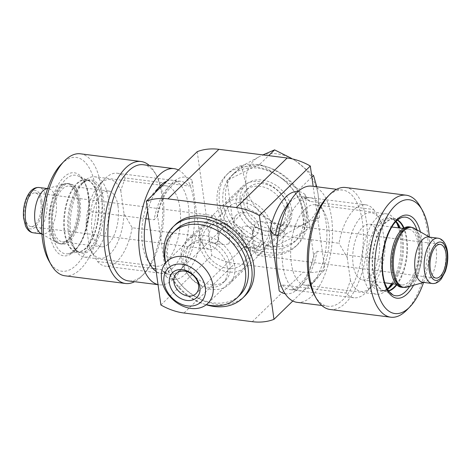 <?xml version="1.0" encoding="UTF-8"?>
<svg xmlns="http://www.w3.org/2000/svg" width="471" height="471" viewBox="0 0 471 471"><rect width="100%" height="100%" fill="white"/><g stroke="black" fill="none" stroke-linecap="round" stroke-linejoin="round"><path stroke-width="0.35" stroke-dasharray="2.35 1.77" d="M234.693 265.785A30.45 23.256 -134.2 0 0 214.964 238.909A30.45 23.256 -134.2 0 0 186.734 240.563A30.45 23.256 -134.2 0 0 191.303 278.608A30.45 23.256 -134.2 0 0 229.206 284.207A30.45 23.256 -134.2 0 0 234.693 265.785M270.177 231.255C268.906 225.65 265.915 222.453 261.199 221.647C251.29 219.792 252.509 235.6 254.47 246.539C254.999 252.044 255.818 254.97 256.919 255.317C258.479 256.112 271.867 242.165 270.177 231.255M289.953 212.009A30.45 23.256 -134.2 0 0 270.224 185.132A30.45 23.256 -134.2 0 0 241.988 186.793A30.45 23.256 -134.2 0 0 246.557 224.832A30.45 23.256 -134.2 0 0 284.46 230.437A30.45 23.256 -134.2 0 0 289.953 212.009M201.011 239.745C199.339 228.806 212.692 214.906 214.27 215.689C215.377 216.024 216.195 218.95 216.725 224.461C218.679 235.441 219.922 251.196 209.995 249.347C205.274 248.547 202.277 245.344 201.011 239.745M132.18 227.74A46.847 21.825 97.2 0 1 105.439 266.18A46.847 21.825 97.2 0 1 97.509 261.482L92.581 253.669L89.319 247.281A39.658 18.475 97.2 0 0 91.139 251.131A39.658 18.475 97.2 0 0 111.368 252.574A39.658 18.475 97.2 0 0 123.991 213.54L132.18 227.74L195.777 235.824C198.744 237.196 200.416 239.515 200.793 242.777L191.985 180.11C192.533 183.384 191.462 185.356 188.777 186.021A46.847 21.825 97.2 0 0 180.846 181.323A46.847 21.825 97.2 0 0 154.105 219.763L157.249 216.725L157.314 213.852L166.122 276.518L163.625 271.09L161.106 269.565A46.847 21.825 97.2 0 0 169.036 274.263A46.847 21.825 97.2 0 0 195.777 235.824M125.18 177.938L120.759 190.537A39.658 18.475 97.2 0 0 99.64 184.232L104.968 178.75A46.847 21.825 97.2 0 1 117.25 173.24A46.847 21.825 97.2 0 1 125.18 177.938L188.777 186.021M104.968 178.75A46.847 21.825 97.2 0 0 90.509 211.679L145.886 218.715M148.812 219.086L154.105 219.763M279.203 290.89C278.667 287.604 279.733 285.638 282.412 284.979L346.014 293.062A46.847 21.825 97.2 0 0 353.945 297.76A46.847 21.825 97.2 0 0 366.226 292.25A46.847 21.825 97.2 0 0 380.686 259.321L317.083 251.237L313.939 254.275L313.874 257.148L305.067 194.482L307.569 199.91L310.083 201.435L373.686 209.518A46.847 21.825 97.2 0 0 365.755 204.82A46.847 21.825 97.2 0 0 339.014 243.26L278.196 235.529M373.686 209.518L378.613 217.331L381.875 223.719A39.658 18.475 97.2 0 0 380.056 219.869A39.658 18.475 97.2 0 0 359.82 218.426A39.658 18.475 97.2 0 0 347.204 257.46L339.014 243.26M346.014 293.062L350.436 280.463A39.658 18.475 97.2 0 0 371.554 286.768A39.658 18.475 97.2 0 0 385.107 246.722L380.686 259.321M379.155 239.439A28.107 13.094 97.2 0 0 369.7 224.208A28.107 13.094 97.2 0 0 353.168 250.442A28.107 13.094 97.2 0 0 362.611 279.974A28.107 13.094 97.2 0 0 375.658 267.398A28.107 13.094 97.2 0 0 379.155 239.439M381.875 223.719L385.107 246.722M350.436 280.463L347.204 257.46M197.225 151.656L211.809 255.417A58.557 44.727 -134.2 0 0 234.941 263.448L303.212 272.126A58.557 44.727 -134.2 0 0 324.89 269.783L313.162 186.328M160.882 304.973L211.809 255.417M292.797 301.016L324.89 269.783M175.424 224.608A49.773 38.016 -134.2 0 0 182.889 286.792A49.773 38.016 -134.2 0 0 244.849 295.947M304.749 216.271A49.773 38.016 -134.2 0 0 272.497 172.339A49.773 38.016 -134.2 0 0 226.345 175.053A49.773 38.016 -134.2 0 0 233.81 237.237A49.773 38.016 -134.2 0 0 295.77 246.392A49.773 38.016 -134.2 0 0 304.749 216.271M306.915 214.164A49.773 38.016 -134.2 0 0 274.664 170.231A49.773 38.016 -134.2 0 0 228.512 172.945A49.773 38.016 -134.2 0 0 235.977 235.129A49.773 38.016 -134.2 0 0 297.937 244.284A49.773 38.016 -134.2 0 0 306.915 214.164M165.551 262.977A49.773 38.016 -134.2 0 0 206.227 304.772M418.219 244.402A28.107 13.094 97.2 0 0 408.763 229.171A28.107 13.094 97.2 0 0 392.231 255.406A28.107 13.094 97.2 0 0 401.675 284.937A28.107 13.094 97.2 0 0 414.721 272.362A28.107 13.094 97.2 0 0 418.219 244.402M401.38 287.263A30.45 14.183 97.2 0 0 415.516 273.639A30.45 14.183 97.2 0 0 419.302 243.348A30.45 14.183 97.2 0 0 409.058 226.851M422.758 282.306A22.838 10.639 97.2 0 0 424.83 282.141A22.838 10.639 97.2 0 0 436.199 249.371A22.838 10.639 97.2 0 0 430.482 237.672A22.838 10.639 97.2 0 0 428.516 236.995M40.93 202.118A16.98 7.913 97.2 0 0 35.219 192.916A16.98 7.913 97.2 0 0 25.228 208.765A16.98 7.913 97.2 0 0 30.933 226.61A16.98 7.913 97.2 0 0 38.816 219.009A16.98 7.913 97.2 0 0 40.93 202.118M40.712 233.328A22.838 10.639 97.2 0 0 42.678 234.005A22.838 10.639 97.2 0 0 53.282 223.784A22.838 10.639 97.2 0 0 56.12 201.07A22.838 10.639 97.2 0 0 48.436 188.694A22.838 10.639 97.2 0 0 46.358 188.859M80.058 200.24A30.45 14.183 97.2 0 0 69.814 183.737A30.45 14.183 97.2 0 0 51.898 212.156A30.45 14.183 97.2 0 0 62.137 244.149A30.45 14.183 97.2 0 0 76.267 230.525A30.45 14.183 97.2 0 0 80.058 200.24M78.975 201.294A28.107 13.094 97.2 0 0 69.514 186.063A28.107 13.094 97.2 0 0 52.982 212.291A28.107 13.094 97.2 0 0 62.431 241.829A28.107 13.094 97.2 0 0 75.478 229.247A28.107 13.094 97.2 0 0 78.975 201.294M118.038 206.257A28.107 13.094 97.2 0 0 108.583 191.026A28.107 13.094 97.2 0 0 92.045 217.261A28.107 13.094 97.2 0 0 101.495 246.792A28.107 13.094 97.2 0 0 114.541 234.217A28.107 13.094 97.2 0 0 118.038 206.257M120.759 190.537L123.991 213.54M89.319 247.281L86.087 224.278L90.509 211.679M99.64 184.232A39.658 18.475 97.2 0 0 86.087 224.278M97.509 261.482L152.881 268.517M155.813 268.894L161.106 269.565M288.034 208.788A25.181 19.234 -134.2 0 0 271.72 186.557A25.181 19.234 -134.2 0 0 248.37 187.929A25.181 19.234 -134.2 0 0 252.15 219.392A25.181 19.234 -134.2 0 0 283.495 224.019A25.181 19.234 -134.2 0 0 288.034 208.788M306.026 211.073A45.675 34.883 -134.2 0 0 276.43 170.755A45.675 34.883 -134.2 0 0 234.081 173.246A45.675 34.883 -134.2 0 0 240.934 230.307A45.675 34.883 -134.2 0 0 297.79 238.709A45.675 34.883 -134.2 0 0 306.026 211.073M285.326 211.42A25.181 19.234 -134.2 0 0 269.012 189.195A25.181 19.234 -134.2 0 0 245.662 190.567A25.181 19.234 -134.2 0 0 249.442 222.024A25.181 19.234 -134.2 0 0 280.787 226.657A25.181 19.234 -134.2 0 0 285.326 211.42M303.318 213.71A45.675 34.883 -134.2 0 0 273.722 173.393A45.675 34.883 -134.2 0 0 231.367 175.877A45.675 34.883 -134.2 0 0 238.226 232.945A45.675 34.883 -134.2 0 0 295.082 241.346A45.675 34.883 -134.2 0 0 303.318 213.71M246.863 248.853A25.181 19.234 -134.2 0 0 230.549 226.628A25.181 19.234 -134.2 0 0 207.199 227.999A25.181 19.234 -134.2 0 0 210.979 259.456A25.181 19.234 -134.2 0 0 242.324 264.09A25.181 19.234 -134.2 0 0 246.863 248.853M262.577 233.563C261.835 230.095 260.157 228.129 257.549 227.67C252.168 226.61 251.579 236.283 252.821 243.054C253.204 246.474 253.893 248.311 254.893 248.57C256.636 249.159 263.595 240.328 262.577 233.563M268.535 227.764A25.181 19.234 -134.2 0 0 252.22 205.539A25.181 19.234 -134.2 0 0 228.871 206.91A25.181 19.234 -134.2 0 0 232.65 238.367A25.181 19.234 -134.2 0 0 263.99 243.001A25.181 19.234 -134.2 0 0 268.535 227.764M216.837 242.288L213.64 243.324C203.295 242.695 212.015 221.211 216.295 222.436C218.25 222.059 220.764 238.038 216.837 242.288M258.767 226.522A14.053 10.733 -134.2 0 0 249.659 214.117A14.053 10.733 -134.2 0 0 236.63 214.882A14.053 10.733 -134.2 0 0 238.738 232.444A14.053 10.733 -134.2 0 0 256.23 235.029A14.053 10.733 -134.2 0 0 258.767 226.522M252.809 232.321C252.662 237.06 250.625 241.046 246.71 244.296L243.666 247.163L243.06 241.811C242.053 234.899 238.709 225.114 246.321 226.233C249.73 226.686 251.891 228.712 252.809 232.321M228.747 243.801C231.508 239.521 226.48 223.066 227.528 223.843L224.479 226.704C217.102 231.514 216.118 244.319 224.867 244.773L228.747 243.801M291.631 209.242A29.279 22.361 -134.2 0 0 272.662 183.402A29.279 22.361 -134.2 0 0 245.515 184.997A29.279 22.361 -134.2 0 0 249.907 221.576A29.279 22.361 -134.2 0 0 286.35 226.957A29.279 22.361 -134.2 0 0 291.631 209.242M260.039 164.043L227.004 180.44L232.898 222.371L271.826 247.911L304.861 231.514L298.967 189.583L260.039 164.043L268.676 155.642M272.132 228.223A29.279 22.361 -134.2 0 0 253.162 202.377A29.279 22.361 -134.2 0 0 226.009 203.972A29.279 22.361 -134.2 0 0 230.407 240.551A29.279 22.361 -134.2 0 0 266.851 245.939A29.279 22.361 -134.2 0 0 272.132 228.223M250.46 249.312A29.279 22.361 -134.2 0 0 231.491 223.466A29.279 22.361 -134.2 0 0 204.343 225.061A29.279 22.361 -134.2 0 0 208.735 261.64A29.279 22.361 -134.2 0 0 245.179 267.028A29.279 22.361 -134.2 0 0 250.46 249.312M316.73 186.781L318.166 194.735L319.42 217.349L304.596 223.896L286.386 233.74L268.617 219.327L247.458 208.206L232.898 222.371M247.458 208.206L246.203 185.586L241.564 166.269L227.004 180.44M286.386 233.74L271.826 247.911M319.42 217.349L304.861 231.514M311.855 177.043L298.967 189.583M241.564 166.269L259.774 156.425A40.989 31.31 -134.2 0 0 246.203 185.586A40.989 31.31 -134.2 0 0 268.617 219.327A40.989 31.31 -134.2 0 0 304.596 223.896A40.989 31.31 -134.2 0 0 318.166 194.735A40.989 31.31 -134.2 0 0 295.753 161L313.527 175.412M295.753 161A40.989 31.31 -134.2 0 0 259.774 156.425M230.072 265.197A25.181 19.234 -134.2 0 0 213.757 242.971A25.181 19.234 -134.2 0 0 190.408 244.343A25.181 19.234 -134.2 0 0 194.187 275.8A25.181 19.234 -134.2 0 0 225.527 280.433A25.181 19.234 -134.2 0 0 230.072 265.197M176.113 229.654A45.675 34.883 -134.2 0 0 182.966 286.715A45.675 34.883 -134.2 0 0 239.821 295.123M227.363 267.834A25.181 19.234 -134.2 0 0 211.049 245.609A25.181 19.234 -134.2 0 0 187.699 246.981A25.181 19.234 -134.2 0 0 191.479 278.438A25.181 19.234 -134.2 0 0 222.818 283.071A25.181 19.234 -134.2 0 0 227.363 267.834M165.674 262.83A45.675 34.883 -134.2 0 0 206.38 304.655M297.089 302.341A58.557 27.277 97.2 0 0 324.278 276.141A58.557 27.277 97.2 0 0 331.56 217.89A58.557 27.277 97.2 0 0 311.855 186.163M298.643 202.748A46.847 21.825 97.2 0 0 282.877 265.862A46.847 21.825 97.2 0 0 310.848 285.208A46.847 21.825 97.2 0 0 320.892 206.192A46.847 21.825 97.2 0 0 298.643 202.748M314.793 295.747A58.557 27.277 97.2 0 0 327.934 306.262A58.557 27.277 97.2 0 0 355.116 280.057A58.557 27.277 97.2 0 0 362.399 221.812A58.557 27.277 97.2 0 0 342.694 190.084A58.557 27.277 97.2 0 0 327.345 196.972M330.136 309.494A61.483 28.643 97.2 0 0 358.678 281.982A61.483 28.643 97.2 0 0 366.326 220.822A61.483 28.643 97.2 0 0 345.637 187.505M406.873 309.959A61.483 28.643 97.2 0 0 426.944 228.523A61.483 28.643 97.2 0 0 420.05 206.245M423.535 282.5A57.344 26.717 97.2 0 0 429.317 237.001M304.996 209.077A40.506 18.869 97.2 0 0 290.636 253.174A40.506 18.869 97.2 0 0 304.931 285.143A40.506 18.869 97.2 0 0 315.552 280.375A40.506 18.869 97.2 0 0 324.236 212.05A40.506 18.869 97.2 0 0 315.146 204.779A40.506 18.869 97.2 0 0 304.996 209.077M396.694 222.918A40.506 18.869 97.2 0 0 395.77 221.14A40.506 18.869 97.2 0 0 386.679 213.869A40.506 18.869 97.2 0 0 376.529 218.167A40.506 18.869 97.2 0 0 362.17 262.265A40.506 18.869 97.2 0 0 376.47 294.234A40.506 18.869 97.2 0 0 387.091 289.465A40.506 18.869 97.2 0 0 388.428 287.975M391.507 283.648A40.506 18.869 97.2 0 0 398.596 227.882M178.391 169.984A58.557 27.277 -82.8 0 1 193.805 200.387A58.557 27.277 -82.8 0 1 186.522 258.632A58.557 27.277 -82.8 0 1 159.339 284.837A58.557 27.277 -82.8 0 1 158.02 284.602M166.999 181.076A46.847 21.825 -82.8 0 1 188.983 211.556A46.847 21.825 -82.8 0 1 172.551 268.252A46.847 21.825 -82.8 0 1 156.178 271.461M147.659 210.843A46.847 21.825 -82.8 0 1 155.212 192.545M143.261 164.738A58.557 27.277 -82.8 0 1 156.401 175.253A58.557 27.277 -82.8 0 1 162.966 196.466A58.557 27.277 -82.8 0 1 143.849 274.028A58.557 27.277 -82.8 0 1 128.495 280.916M149.354 165.515A61.483 28.643 -82.8 0 1 154.859 172.545A61.483 28.643 -82.8 0 1 161.747 194.823A61.483 28.643 -82.8 0 1 141.677 276.259A61.483 28.643 -82.8 0 1 134.588 281.693M80.441 153.805A61.483 28.643 -82.8 0 1 101.13 187.122A61.483 28.643 -82.8 0 1 93.482 248.276A61.483 28.643 -82.8 0 1 64.939 275.794M61.248 164.196A57.344 26.717 -82.8 0 1 95.584 188.524A57.344 26.717 -82.8 0 1 82.384 257.419A57.344 26.717 -82.8 0 1 48.96 260.928M166.192 261.923A40.506 18.869 -82.8 0 1 156.048 266.221A40.506 18.869 -82.8 0 1 146.958 258.95A40.506 18.869 -82.8 0 1 155.636 190.625A40.506 18.869 -82.8 0 1 166.257 185.857A40.506 18.869 -82.8 0 1 180.552 217.826A40.506 18.869 -82.8 0 1 166.192 261.923M94.659 252.833A40.506 18.869 -82.8 0 1 84.509 257.131A40.506 18.869 -82.8 0 1 75.419 249.86A40.506 18.869 -82.8 0 1 84.103 181.535A40.506 18.869 -82.8 0 1 94.724 176.766A40.506 18.869 -82.8 0 1 109.019 208.735A40.506 18.869 -82.8 0 1 94.659 252.833M166.122 276.518A51.527 24.003 97.2 0 0 200.793 242.777M285.114 293.727A51.527 24.003 97.2 0 0 313.874 257.148M282.412 284.979A46.847 21.825 97.2 0 0 290.342 289.677A46.847 21.825 97.2 0 0 317.083 251.237M310.083 201.435A46.847 21.825 97.2 0 0 302.152 196.737A46.847 21.825 97.2 0 0 289.265 202.895M305.067 194.482A51.527 24.003 97.2 0 0 298.102 191.514M191.985 180.11A51.527 24.003 97.2 0 0 157.314 213.852M184.02 313.009L234.941 263.448M252.291 321.681L303.212 272.126M402.893 287.457A30.45 14.183 97.2 0 0 417.029 273.828A30.45 14.183 97.2 0 0 420.815 243.542A30.45 14.183 97.2 0 0 410.571 227.04M406.72 287.163A30.238 14.089 97.2 0 0 421.775 243.772A30.238 14.089 97.2 0 0 414.203 228.282M432.154 283.501A22.838 10.639 97.2 0 0 442.758 273.28A22.838 10.639 97.2 0 0 445.595 250.566A22.838 10.639 97.2 0 0 437.912 238.191M42.013 201.064A19.323 9.002 97.2 0 0 26.523 199.286A19.323 9.002 97.2 0 0 30.692 228.941A19.323 9.002 97.2 0 0 42.013 201.064M33.282 232.809A22.838 10.639 97.2 0 0 43.885 222.589A22.838 10.639 97.2 0 0 46.723 199.875A22.838 10.639 97.2 0 0 39.04 187.499M77.391 200.004A30.238 14.089 97.2 0 0 64.468 183.837A30.238 14.089 97.2 0 0 49.431 211.844A30.238 14.089 97.2 0 0 56.985 242.718A30.238 14.089 97.2 0 0 72.593 232.427A30.238 14.089 97.2 0 0 77.391 200.004M78.545 200.045A30.45 14.183 97.2 0 0 68.301 183.543A30.45 14.183 97.2 0 0 50.385 211.962A30.45 14.183 97.2 0 0 60.624 243.96A30.45 14.183 97.2 0 0 74.759 230.331A30.45 14.183 97.2 0 0 78.545 200.045M413.55 285.267A41.866 19.505 97.2 0 0 420.344 231.82M395.77 221.14L397.624 224.39A36.991 17.233 97.2 0 0 380.05 221.67A36.991 17.233 97.2 0 0 367.61 271.508A36.991 17.233 97.2 0 0 389.694 286.786L387.091 289.465M392.231 283.736A36.991 17.233 97.2 0 0 399.314 227.97M396.064 221.423A36.308 16.915 97.2 0 0 390.689 218.615A36.308 16.915 97.2 0 0 381.592 222.465A36.308 16.915 97.2 0 0 368.722 261.988A36.308 16.915 97.2 0 0 381.534 290.642A36.308 16.915 97.2 0 0 387.445 289.265M393.191 283.86A36.308 16.915 97.2 0 0 400.273 228.094M397.359 220.198A36.308 16.915 97.2 0 0 394.103 219.044A36.308 16.915 97.2 0 0 385.007 222.895A36.308 16.915 97.2 0 0 372.137 262.424A36.308 16.915 97.2 0 0 384.954 291.078A36.308 16.915 97.2 0 0 388.392 290.778M396.464 284.478A36.308 16.915 97.2 0 0 403.606 228.317M397.589 220.004A36.385 16.95 97.2 0 0 392.231 219.092A36.385 16.95 97.2 0 0 385.531 222.895A36.385 16.95 97.2 0 0 372.679 259.986A36.385 16.95 97.2 0 0 383.147 290.56A36.385 16.95 97.2 0 0 388.563 291.025M396.823 284.855A36.385 16.95 97.2 0 0 404.047 228.041M395.775 221.723L393.462 219.651L390.689 218.615L394.103 219.044L392.231 219.092L402.97 217.243A39.605 18.451 97.2 0 0 395.681 221.382A39.605 18.451 97.2 0 0 381.687 261.758A39.605 18.451 97.2 0 0 393.085 295.04L383.147 290.56L384.954 291.078L381.534 290.642L384.477 290.33L387.239 288.906M409.752 286.321A39.605 18.451 97.2 0 0 416.929 229.854M74.271 251.432A41.866 19.505 -82.8 0 1 49.679 212.109A41.866 19.505 -82.8 0 1 83.22 179.469A41.866 19.505 -82.8 0 1 74.271 251.432M91.139 249.33A36.991 17.233 -82.8 0 1 73.57 246.61A36.991 17.233 -82.8 0 1 81.501 184.214A36.991 17.233 -82.8 0 1 103.585 199.492A36.991 17.233 -82.8 0 1 91.139 249.33M89.602 248.535A36.308 16.915 -82.8 0 1 80.506 252.385A36.308 16.915 -82.8 0 1 68.301 214.24A36.308 16.915 -82.8 0 1 89.655 180.358A36.308 16.915 -82.8 0 1 102.472 209.012A36.308 16.915 -82.8 0 1 89.602 248.535M86.181 248.105A36.308 16.915 -82.8 0 1 77.085 251.956A36.308 16.915 -82.8 0 1 64.886 213.805A36.308 16.915 -82.8 0 1 86.24 179.922A36.308 16.915 -82.8 0 1 99.057 208.576A36.308 16.915 -82.8 0 1 86.181 248.105M85.663 248.105A36.385 16.95 -82.8 0 1 78.963 251.908A36.385 16.95 -82.8 0 1 64.315 213.734A36.385 16.95 -82.8 0 1 88.048 180.44A36.385 16.95 -82.8 0 1 98.516 211.014A36.385 16.95 -82.8 0 1 85.663 248.105M75.513 249.618A39.605 18.451 -82.8 0 1 68.218 253.757A39.605 18.451 -82.8 0 1 52.275 212.203A39.605 18.451 -82.8 0 1 78.104 175.96A39.605 18.451 -82.8 0 1 89.502 209.242A39.605 18.451 -82.8 0 1 75.513 249.618M229.206 284.207L284.46 230.437M186.734 240.563L241.988 186.793M91.139 251.131L92.581 253.669M117.25 173.24L180.846 181.323C178.868 180.876 176.295 181.871 173.122 184.296L166.569 192.15C162.501 198.703 159.392 206.893 157.237 216.725M163.631 271.084C165.598 273.103 167.399 274.163 169.036 274.263L105.439 266.18M353.945 297.76L290.342 289.677C292.332 290.13 294.928 289.117 298.125 286.656L304.525 279.009C308.64 272.438 311.784 264.19 313.951 254.275M365.755 204.82L302.152 196.737C303.465 196.66 305.267 197.72 307.563 199.916M380.056 219.869L378.607 217.331M371.554 286.768L366.226 292.25M228.512 172.945L226.345 175.053M297.937 244.284L295.77 246.392M362.611 279.974L384.73 282.783M396.264 284.248L401.675 284.937M369.7 224.208L391.813 227.022M403.353 228.482L408.763 229.171M430.482 237.672L429.534 237.125M424.83 282.141L423.776 282.435M41.66 233.875L42.678 234.005M47.418 188.565L48.436 188.694M41.878 233.999L56.985 242.718L62.137 244.149M47.659 188.5L64.468 183.837L69.814 183.737M62.431 241.829L101.495 246.792M69.514 186.063L108.583 191.026M30.933 226.61L209.989 249.365M35.219 192.916L214.276 215.671M256.919 255.329L435.975 278.084M261.199 221.635L440.255 244.39M248.37 187.929L245.662 190.567M283.495 224.019L280.787 226.657M234.081 173.246L231.367 175.877M297.79 238.709L295.082 241.346M228.871 206.91L207.199 227.999M263.99 243.001L242.324 264.09M236.63 214.882L227.11 224.149M224.479 226.71L176.401 273.492M256.23 235.029L246.71 244.296M244.084 246.851L196.007 293.639M245.515 184.997L226.009 203.972M286.35 226.957L266.851 245.939M204.343 225.061L166.911 261.487M245.179 267.028L207.752 303.454M213.64 243.336L224.867 244.761M216.295 222.424L227.528 223.849M243.666 247.151L254.893 248.576M246.321 226.239L257.549 227.664M190.408 244.343L187.699 246.981M225.527 280.433L222.818 283.071M321.84 305.485L327.934 306.262M336.6 189.307L342.694 190.084M324.236 212.05L320.892 206.192M315.552 280.375L310.848 285.208M304.931 285.143L376.47 294.234M315.146 204.779L386.679 213.869M159.339 284.837L158.032 284.672M156.401 175.253L154.859 172.545M143.849 274.028L141.677 276.259M146.958 258.95L150.302 264.808M155.636 190.625L160.34 185.792M166.257 185.857L94.724 176.766M156.048 266.221L84.509 257.131M84.103 181.535L81.501 184.214C85.504 180.84 88.224 179.551 89.655 180.358L86.24 179.922L88.048 180.44L78.104 175.96C94.318 182.183 90.726 236.583 74.695 250.013C72.304 252.244 70.144 253.492 68.218 253.757L78.963 251.908L77.085 251.956L80.506 252.385C78.916 252.809 76.602 250.884 73.57 246.61L75.419 249.86"/><path stroke-width="0.71" d="M145.886 218.715L148.812 219.086M289.265 202.895A46.847 21.825 97.2 0 0 275.411 235.176C272.444 233.804 270.772 231.485 270.395 228.223L279.203 290.89A51.527 24.003 97.2 0 0 285.114 293.727M275.411 235.176L278.196 235.529M146.304 201.217L160.882 304.973A58.557 44.727 -134.2 0 0 184.02 313.009L252.291 321.681A58.557 44.727 -134.2 0 0 273.969 319.344L259.386 215.583A58.557 44.727 -134.2 0 0 236.248 207.552L167.976 198.874A58.557 44.727 -134.2 0 0 146.304 201.217L197.225 151.656A58.557 44.727 -134.2 0 1 218.903 149.319L287.175 157.991A58.557 44.727 -134.2 0 1 310.307 166.028L313.162 186.328M273.969 319.344L292.797 301.016M259.386 215.583L310.307 166.028M206.227 304.772A49.773 38.016 -134.2 0 0 242.683 298.055L244.849 295.947A49.773 38.016 -134.2 0 0 253.828 265.832A49.773 38.016 -134.2 0 0 221.576 221.894A49.773 38.016 -134.2 0 0 175.424 224.608L173.251 226.716A49.773 38.016 -134.2 0 0 165.551 262.977M242.683 298.055A49.773 38.016 -134.2 0 0 251.661 267.94A49.773 38.016 -134.2 0 0 219.409 224.002A49.773 38.016 -134.2 0 0 173.251 226.716M410.571 227.04L409.058 226.851A30.45 14.183 97.2 0 0 391.148 255.27A30.45 14.183 97.2 0 0 401.38 287.263L406.72 287.163A30.238 14.089 97.2 0 1 393.815 255.606A30.238 14.089 97.2 0 1 414.203 228.282L410.571 227.04A30.45 14.183 97.2 0 0 392.661 255.459A30.45 14.183 97.2 0 0 402.893 287.457M437.912 238.191L428.516 236.995A22.838 10.639 97.2 0 0 415.081 258.308A22.838 10.639 97.2 0 0 422.758 282.306L432.154 283.501C435.451 283.889 438.519 282.335 441.356 278.844L445.225 271.661C447.556 265.091 448.298 258.426 447.45 251.655C446.849 247.44 445.601 244.113 443.706 241.688C442.045 239.639 440.114 238.473 437.912 238.191A22.838 10.639 97.2 0 0 424.477 259.503A22.838 10.639 97.2 0 0 432.154 283.501M430.258 268.882A16.98 7.913 -82.8 0 1 432.372 251.991A16.98 7.913 -82.8 0 1 440.255 244.39A16.98 7.913 -82.8 0 1 445.972 253.592A16.98 7.913 -82.8 0 1 443.859 270.484A16.98 7.913 -82.8 0 1 435.975 278.084A16.98 7.913 -82.8 0 1 430.258 268.882M47.659 188.5L46.358 188.859A22.838 10.639 97.2 0 0 35.001 210.007A22.838 10.639 97.2 0 0 40.712 233.328L41.878 233.999M152.881 268.517L155.813 268.894M198.544 285.132A14.053 10.733 -134.2 0 0 189.436 272.727A14.053 10.733 -134.2 0 0 176.401 273.492A14.053 10.733 -134.2 0 0 178.515 291.054A14.053 10.733 -134.2 0 0 196.007 293.639A14.053 10.733 -134.2 0 0 198.544 285.132M213.033 285.738A29.279 22.361 -134.2 0 0 194.058 259.892A29.279 22.361 -134.2 0 0 166.911 261.487A29.279 22.361 -134.2 0 0 171.303 298.066A29.279 22.361 -134.2 0 0 207.752 303.454A29.279 22.361 -134.2 0 0 213.033 285.738M205.332 287.681A23.532 17.975 -134.2 0 0 171.809 265.685A23.532 17.975 -134.2 0 0 176.884 301.799A23.532 17.975 -134.2 0 0 205.332 287.681M199.916 286.992A17.368 13.265 -134.2 0 0 175.177 270.766A17.368 13.265 -134.2 0 0 178.921 297.413A17.368 13.265 -134.2 0 0 199.916 286.992M316.73 186.781L313.527 175.412L311.855 177.043M262.9 154.906L274.599 149.878L268.676 155.642M274.599 149.878L291.631 158.421M206.38 304.655A45.675 34.883 -134.2 0 0 237.113 297.754L239.821 295.123A45.675 34.883 -134.2 0 0 248.058 267.481A45.675 34.883 -134.2 0 0 218.467 227.163A45.675 34.883 -134.2 0 0 176.113 229.654L173.405 232.291A45.675 34.883 -134.2 0 0 165.674 262.83M237.113 297.754A45.675 34.883 -134.2 0 0 245.35 270.118A45.675 34.883 -134.2 0 0 215.759 229.801A45.675 34.883 -134.2 0 0 173.405 232.291M336.6 189.307L311.855 186.163A58.557 27.277 97.2 0 0 277.413 240.816A58.557 27.277 97.2 0 0 297.089 302.341L321.84 305.485M429.317 237.001A57.344 26.717 97.2 0 0 428.663 230.849A57.344 26.717 97.2 0 0 422.234 210.072L420.05 206.245A61.483 28.643 97.2 0 0 406.249 195.206L345.637 187.505A61.483 28.643 97.2 0 0 329.512 194.741L327.345 196.972A58.557 27.277 97.2 0 0 314.793 295.747L316.335 298.455A61.483 28.643 97.2 0 0 330.136 309.494L390.747 317.195A61.483 28.643 97.2 0 0 406.873 309.959L409.941 306.804A57.344 26.717 97.2 0 0 423.535 282.5M329.512 194.741A61.483 28.643 97.2 0 0 316.335 298.455M406.249 195.206A61.483 28.643 97.2 0 0 370.088 252.591A61.483 28.643 97.2 0 0 390.747 317.195M422.234 210.072A57.344 26.717 97.2 0 0 386.715 217.096A57.344 26.717 97.2 0 0 377.306 291.119A57.344 26.717 97.2 0 0 409.941 306.804M388.428 287.975A40.506 18.869 97.2 0 0 391.507 283.648M398.596 227.882A40.506 18.869 97.2 0 0 396.694 222.918M158.02 284.602A58.557 27.277 -82.8 0 1 139.846 221.888A58.557 27.277 -82.8 0 1 174.099 168.659A58.557 27.277 -82.8 0 1 178.391 169.984M156.178 271.461A46.847 21.825 -82.8 0 1 150.302 264.808A46.847 21.825 -82.8 0 1 147.659 210.843M155.212 192.545A46.847 21.825 -82.8 0 1 160.34 185.792A46.847 21.825 -82.8 0 1 166.999 181.076M158.032 284.672L128.495 280.916A58.557 27.277 -82.8 0 1 108.819 219.386A58.557 27.277 -82.8 0 1 143.261 164.738L174.099 168.659M134.588 281.693A61.483 28.643 -82.8 0 1 125.557 283.495A61.483 28.643 -82.8 0 1 104.892 218.891A61.483 28.643 -82.8 0 1 141.059 161.506A61.483 28.643 -82.8 0 1 149.354 165.515M125.557 283.495L64.939 275.794A61.483 28.643 -82.8 0 1 51.139 264.755A61.483 28.643 -82.8 0 1 64.321 161.041A61.483 28.643 -82.8 0 1 80.441 153.805L141.059 161.506M51.139 264.755L48.96 260.928A57.344 26.717 -82.8 0 1 61.248 164.196L64.321 161.041M298.102 191.514A51.527 24.003 97.2 0 0 270.395 228.223M236.248 207.552L287.175 157.991M167.976 198.874L218.903 149.319M447.056 252.538A19.323 9.002 97.2 0 0 431.566 250.76A19.323 9.002 97.2 0 0 435.728 280.41A19.323 9.002 97.2 0 0 447.056 252.538M33.282 232.809C30.003 232.362 27.424 230.101 25.546 226.027L23.55 217.684C23.044 211.373 23.85 205.262 25.97 199.339C29.284 191.032 33.641 187.081 39.04 187.499A22.838 10.639 97.2 0 0 25.605 208.812A22.838 10.639 97.2 0 0 33.282 232.809L41.66 233.875M420.344 231.82A41.866 19.505 97.2 0 0 396.923 219.568A41.866 19.505 97.2 0 0 383.942 281.558A41.866 19.505 97.2 0 0 413.55 285.267M387.239 288.906L389.694 286.786A36.991 17.233 97.2 0 0 392.231 283.736M399.314 227.97A36.991 17.233 97.2 0 0 397.624 224.39L395.775 221.723M387.445 289.265A36.308 16.915 97.2 0 0 393.191 283.86M400.273 228.094A36.308 16.915 97.2 0 0 396.064 221.423M388.392 290.778A36.308 16.915 97.2 0 0 396.464 284.478M403.606 228.317A36.308 16.915 97.2 0 0 397.359 220.198M388.563 291.025A36.385 16.95 97.2 0 0 396.823 284.855M404.047 228.041A36.385 16.95 97.2 0 0 397.589 220.004M416.929 229.854A39.605 18.451 97.2 0 0 402.97 217.243C401.051 217.508 398.89 218.756 396.5 220.987C388.769 228.07 382.228 247.316 382.364 264.608C382.364 272.232 383.317 278.791 385.219 284.284L388.752 291.284L393.085 295.04A39.605 18.451 97.2 0 0 409.752 286.321M384.73 282.783L396.264 284.248M391.813 227.022L403.353 228.482M429.534 237.125L414.203 228.282M423.776 282.435L406.72 287.163M39.04 187.499L47.418 188.565"/></g></svg>
